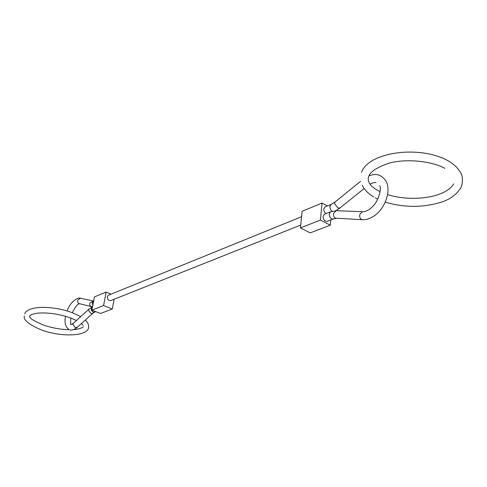 <?xml version="1.0" encoding="UTF-8"?>
<svg xmlns="http://www.w3.org/2000/svg" width="487" height="487" viewBox="0 0 487 487"><rect width="100%" height="100%" fill="white"/><g stroke="black" fill="none" stroke-linecap="round" stroke-linejoin="round"><path stroke-width="0.73" d="M300.716 225.085L110.786 300.57L109.21 300.546C106.86 298.72 106.659 296.924 108.607 295.152L301.581 216.715M330.557 211.79L324.391 214.231L323.076 216.362C323.045 218.517 323.855 220.13 325.499 221.201L327.209 221.372L333.382 218.98L331.665 218.809C330.022 217.726 329.212 216.106 329.236 213.933L330.557 211.79L336.274 210.682L333.747 213.099C333.175 215.376 333.686 217.068 335.281 218.164L362.048 219.674M334.764 202.239L331.19 204.394L325.048 206.908L323.764 209.014L323.794 210.122L324.415 211.985L325.858 213.647M300.418 227.946L310.207 232.896L330.277 225.177L320.416 220.063L300.418 227.946L302.147 211.261L322.023 203.067L320.416 220.063M330.746 220.002L330.277 225.177M322.023 203.067L327.422 205.94M91.927 310.164L100.584 313.5L112.308 308.989L103.573 305.574L91.927 310.164L94.484 296.887L106.105 292.097L111.152 294.124M106.105 292.097L103.573 305.574M114.098 299.249L112.308 308.989M77.269 327.313L75.284 327.605L72.916 324.439L73.482 323.179L88.896 309.16M91.227 306.573L79.168 303.59C77.81 302.884 77.348 301.709 77.786 300.071L80.404 298.227L81.165 298.403M88.518 310.256L89.072 308.995L92.487 306.78L91.16 308.508L91.367 310.359L92.786 311.96L94.606 312.094L92.737 313.366L90.935 313.47L88.518 310.256M92.372 306.828L91.331 306.615C89.943 305.897 89.474 304.698 89.925 303.017L93.047 301.191M363.199 211.723L362.486 211.711L359.911 214.207C359.321 216.569 359.838 218.316 361.451 219.448L362.876 219.716C366.954 219.789 371.039 218.267 375.124 215.163C386.063 207.261 391.749 188.518 385.26 179.983C378.983 172.739 374.107 174.224 368.933 175.831M360.538 181.341L334.977 202.062L334.581 203.669L337.966 207.979L339.865 208.04M331.19 204.394L329.912 206.506L329.955 207.651L330.837 209.921L332.152 211.242M92.914 313.208L77.086 327.477C77.403 327.775 71.699 331.099 70.043 329.9M92.865 305.306L92.274 302.756L93.589 301.045L80.404 298.227C77.33 296.814 69.501 303.054 67.121 310.986M337.083 210.713L362.486 211.711C364.708 211.863 367.241 210.895 370.071 208.807M79.825 303.736C77.786 303.608 75.29 306.603 72.338 312.721M70.804 318.054C70.542 322.424 70.554 324.488 70.859 324.232L70.925 324.397C70.493 324.926 71.285 324.579 73.306 323.338M379.69 185.59C381.759 187.891 378.989 202.275 370.309 208.631M335.981 218.401L333.382 218.98M95.756 311.643L94.606 312.094M335.914 210.682L339.64 208.217L364.154 188.548M376.061 182.595C374.698 182.266 372.677 182.777 369.998 184.135M68.673 329.364C65.295 326.57 64.254 322.211 65.55 316.3M24.35 316.039C23.212 319.935 28.751 324.506 40.969 329.754C61.898 337.747 90.527 336.353 88.555 326.053C88.652 324.403 87.581 322.4 85.335 320.038M69.398 329.717C60.485 329.522 51.701 327.909 43.045 324.884C35.046 321.359 30.985 319.131 30.851 318.206L29.731 317.019C29.36 316.617 28.386 314.645 37.688 313.141C48.043 312.368 59.037 313.981 70.658 317.987M70.907 318.078L76.435 320.495M81.359 323.624L83.228 325.365M80.702 316.617L72.904 312.934C54.234 305.69 27.43 305.087 24.721 313.975M73.75 329.589C76.161 329.669 83.088 327.94 83.167 326.753M362.194 185.249C364.428 189.796 368.288 193.716 373.773 197.004M380.067 191.628L379.16 191.178C375.124 189.09 372.178 186.923 370.315 184.683C364.471 176.477 370.911 169.245 389.624 162.987C407.662 158.287 432.76 161.501 444.856 168.356M361.518 172.392C368.629 151.28 423.398 144.255 451.358 162.755L456.368 166.919L459.99 171.546C462.857 175.959 463.216 181.28 461.061 187.507C456.374 194.824 449.519 199.798 440.485 202.428C422.381 207.736 403.96 207.639 385.235 202.129M377.735 199.134L375.197 197.825M387.603 194.611C410.024 201.855 444.868 198.593 453.701 183.861"/></g></svg>
